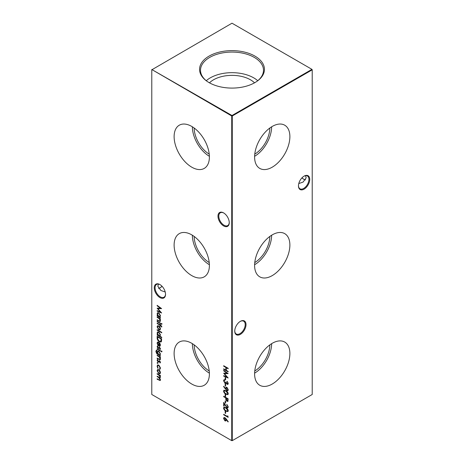 <?xml version="1.0" encoding="UTF-8"?>
<svg xmlns="http://www.w3.org/2000/svg" width="464" height="464" viewBox="0 0 464 464"><rect width="100%" height="100%" fill="white"/><g stroke="black" fill="none" stroke-linecap="round" stroke-linejoin="round"><path stroke-width="0.7" d="M272.24 167.173A24.946 14.401 120 0 0 288.608 144.954A24.946 14.401 120 0 0 284.449 125.054A24.946 14.401 120 0 0 272.24 126.44A24.946 14.401 120 0 0 256.018 148.178A24.946 14.401 120 0 0 259.509 168.252A24.946 14.401 120 0 0 272.24 167.173M254.614 156.293A24.198 13.972 120 0 0 271.643 126.794M254.771 154.123A21.646 12.499 120 0 0 269.839 128.018M272.24 275.604A24.946 14.401 120 0 0 288.608 253.379A24.946 14.401 120 0 0 284.449 233.485A24.946 14.401 120 0 0 272.24 234.865A24.946 14.401 120 0 0 256.018 256.609A24.946 14.401 120 0 0 259.509 276.683A24.946 14.401 120 0 0 272.24 275.604M254.614 264.724A24.198 13.972 120 0 0 271.643 235.225M254.771 262.549A21.646 12.499 120 0 0 269.839 236.443M272.24 384.03A24.946 14.401 120 0 0 288.608 361.81A24.946 14.401 120 0 0 284.449 341.91A24.946 14.401 120 0 0 272.24 343.296A24.946 14.401 120 0 0 256.018 365.035A24.946 14.401 120 0 0 259.509 385.108A24.946 14.401 120 0 0 272.24 384.03M254.614 373.149A24.198 13.972 120 0 0 271.643 343.65M254.771 370.974A21.646 12.499 120 0 0 269.839 344.874M223.613 225.922A7.969 4.599 60 0 1 217.981 216.16A7.969 4.599 60 0 1 223.613 212.906L223.613 212.906A7.969 4.599 60 0 1 229.251 222.668A7.969 4.599 60 0 1 223.613 225.922M223.822 213.028A7.401 4.269 -120 0 0 220.319 212.773A7.401 4.269 -120 0 0 219.188 218.701A7.401 4.269 -120 0 0 224.019 225.22A7.401 4.269 -120 0 0 227.72 225.591A7.401 4.269 -120 0 0 229.245 222.43M159.9 297.557A7.969 4.599 60 0 1 154.263 287.802A7.969 4.599 60 0 1 159.9 284.548L159.9 284.548A7.969 4.599 60 0 1 165.532 294.309A7.969 4.599 60 0 1 159.9 297.557M160.103 284.67A7.401 4.269 -120 0 0 156.6 284.415A7.401 4.269 -120 0 0 155.469 290.342A7.401 4.269 -120 0 0 160.3 296.861A7.401 4.269 -120 0 0 164.001 297.227A7.401 4.269 -120 0 0 165.526 294.066M302.018 177.787A7.969 4.599 -120 0 0 303.897 179.33M305.527 179.893A7.401 4.269 60 0 1 303.7 179.22L303.7 179.22A7.401 4.269 60 0 1 301.948 177.857M309.737 179.377A7.969 4.599 -60 0 1 304.1 189.132A7.969 4.599 -60 0 1 298.468 185.878A7.969 4.599 -60 0 1 304.1 176.123A7.969 4.599 -60 0 1 309.737 179.377M298.474 185.641A7.401 4.269 120 0 0 299.999 188.802A7.401 4.269 120 0 0 305.701 186.818A7.401 4.269 120 0 0 308.931 179.377A7.401 4.269 120 0 0 307.4 175.989A7.401 4.269 120 0 0 303.897 176.245M246.019 324.591A7.969 4.599 -60 0 1 240.387 334.347A7.969 4.599 -60 0 1 234.749 331.093A7.969 4.599 -60 0 1 240.387 321.337A7.969 4.599 -60 0 1 246.019 324.591M234.755 330.855A7.401 4.269 120 0 0 236.28 334.016A7.401 4.269 120 0 0 241.982 332.033A7.401 4.269 120 0 0 245.212 324.591A7.401 4.269 120 0 0 243.681 321.204A7.401 4.269 120 0 0 240.178 321.459M162.052 286.288A7.401 4.269 -60 0 1 160.3 287.645L160.3 287.645A7.401 4.269 -60 0 1 158.473 288.318M160.103 287.755A7.969 4.599 120 0 0 161.982 286.213M165.219 291.989L160.88 290.487L157.818 286.213L158.473 284.107M298.781 183.564L303.12 182.056L306.182 177.787L305.527 175.682M191.76 126.44A24.946 14.401 -120 0 0 179.551 125.054A24.946 14.401 -120 0 0 175.392 144.954A24.946 14.401 -120 0 0 191.76 167.173A24.946 14.401 -120 0 0 204.491 168.252A24.946 14.401 -120 0 0 207.982 148.178A24.946 14.401 -120 0 0 191.76 126.44M192.357 126.794A24.198 13.972 -120 0 0 209.386 156.293M194.161 128.018A21.646 12.499 -120 0 0 209.229 154.123M191.76 234.865A24.946 14.401 -120 0 0 179.551 233.485A24.946 14.401 -120 0 0 175.392 253.379A24.946 14.401 -120 0 0 191.76 275.604A24.946 14.401 -120 0 0 204.491 276.683A24.946 14.401 -120 0 0 207.982 256.609A24.946 14.401 -120 0 0 191.76 234.865M192.357 235.225A24.198 13.972 -120 0 0 209.386 264.724M194.161 236.443A21.646 12.499 -120 0 0 209.229 262.549M191.76 343.296A24.946 14.401 -120 0 0 179.551 341.91A24.946 14.401 -120 0 0 175.392 361.81A24.946 14.401 -120 0 0 191.76 384.03A24.946 14.401 -120 0 0 204.491 385.108A24.946 14.401 -120 0 0 207.982 365.035A24.946 14.401 -120 0 0 191.76 343.296M192.357 343.65A24.198 13.972 -120 0 0 209.386 373.149M194.161 344.874A21.646 12.499 -120 0 0 209.229 370.974M254.939 56.115A32.439 18.728 0 0 0 210.523 55.326A32.439 18.728 0 0 0 206.41 80.869A32.439 18.728 0 0 0 209.061 82.604A32.439 18.728 0 0 0 257.59 80.869A32.439 18.728 0 0 0 254.939 56.115M257.207 81.148A31.488 18.183 0 0 0 263.482 70.632A31.488 18.183 0 0 0 254.266 57.391A31.488 18.183 0 0 0 219.64 53.528A31.488 18.183 0 0 0 200.518 70.632A31.488 18.183 0 0 0 206.793 81.148M257.746 80.719A30.752 17.754 0 0 0 253.744 77.871A30.752 17.754 0 0 0 206.254 80.719M254.527 82.836A26.083 15.063 0 0 0 250.444 79.773A26.083 15.063 0 0 0 209.473 82.836M160.474 362.309L160.01 363.005L159.726 362.529L160.074 362.077L159.338 361.288L158.537 362.048L158.033 361.932L157.093 360.284L157.534 359.461L158.015 361.462L159.616 360.859L160.474 362.309M159.726 362.529L160.341 361.92L159.9 361.178L159.633 361.334M159.9 361.178L158.769 361.914M157.835 359.942L157.493 360.487M158.328 361.514L159.111 360.743M156.919 350.633L156.287 351.689L157.772 354.038L157.145 352.17L157.644 351.057L158.792 351.184L160.474 354.102L159.842 355.233L160.416 356.027L156.82 353.812L155.887 351.497L156.339 350.262L156.919 350.169L156.797 350.651M161.443 351.062L161.791 351.689L161.443 351.921L161.101 351.289L161.716 350.906M161.791 351.689L161.443 351.921L161.373 351.138M157.493 343.337L157.992 345.425L157.093 343.163L157.511 342.113L158.775 342.235L159.865 343.302L160.474 345.129L159.831 346.272L158.694 346.028L158.694 342.652L157.83 342.56L157.493 343.337M160.016 346.196L158.694 346.028M161.733 337.258L161.733 337.722L157.145 335.078L157.145 334.614L157.714 334.938L157.093 333.036L157.592 331.928L158.792 332.05L160.474 335.002L159.784 336.133L161.733 337.258M159.929 327.074L160.474 328.819L159.935 329.945L158.775 329.788L157.093 326.871L157.557 325.774L158.775 325.885L159.929 327.074M161.443 323.524L161.791 324.15L161.443 324.382L161.101 323.756L161.716 323.367M161.791 324.15L161.443 324.382L161.373 323.599M161.791 326.534L161.71 327.05L161.292 326.807L161.391 326.395L160.416 325.45L160.416 326.238L160.016 326.006L160.016 325.212L157.145 323.559L157.145 323.095L160.016 324.748L160.016 324.22L160.416 324.452L160.416 324.98L161.791 326.534M225.173 377.568L225.632 377.829L225.632 379.819L225.173 379.552L225.173 377.568M225.173 383.919L225.632 384.186L225.632 386.17L225.173 385.909L225.173 383.919M223.567 391.077L223.95 390.224L225.916 390.705C227.186 391.285 227.969 392.312 228.271 393.791L227.876 394.661L225.916 394.214C224.646 393.605 223.863 392.561 223.567 391.077L224.095 390.166M228.085 400.966L226.954 401.302L225.823 399.614L225.748 397.886L223.683 396.697L223.683 396.233L228.155 398.814L227.789 401.406M157.145 305.822L157.145 305.353L161.617 308.618L157.951 308.693L161.617 313.009L157.145 311.112L157.145 310.648L160.364 312.011L157.145 308.183L160.37 308.177L157.145 305.822L157.418 305.55M227.696 415.825L228.155 417.351L223.683 414.77L223.683 414.306L227.696 416.62L227.696 415.825M223.567 408.024L223.95 407.172L225.916 407.653C227.186 408.233 227.969 409.26 228.271 410.733L227.876 411.603L225.916 411.162C224.646 410.553 223.863 409.509 223.567 408.024L224.095 407.108M225.173 400.867L225.632 401.134L225.632 403.117L225.173 402.851L225.173 400.867M159.929 370.893L160.474 372.644L159.935 373.764L158.775 373.613L157.093 370.69L157.557 369.593L158.775 369.704L159.929 370.893M223.683 365.719L228.155 368.3L228.155 368.764L226.322 367.703L226.322 370.353L228.155 371.409L228.155 371.873L223.683 369.292L223.683 368.828L225.864 370.086L225.864 367.436L223.683 366.183L223.683 365.719M151.78 69.82L151.78 394.487L231.733 440.643L231.733 115.983L151.78 69.513L232 115.519L311.947 69.356L232 23.2L151.78 69.82M157.145 373.601L160.416 375.486L160.416 375.95L159.848 375.625L160.474 377.284L159.686 378.032L160.474 379.871L160.173 380.567L157.145 379.227L157.145 378.763L158.92 379.784C159.581 380.277 159.964 380.196 160.074 379.558L158.421 377.377L157.145 376.646L157.145 376.182L158.81 377.139C159.512 377.679 159.935 377.621 160.074 376.971L158.526 374.86L157.145 374.065L157.145 373.601M159.976 379.964L160.295 379.024M159.976 377.365L160.231 376.246M159.5 368.944L160.074 367.9L158.792 365.545L157.888 365.464L157.493 366.415L157.847 368.375L157.093 366.177L157.615 364.948L158.758 365.064L160.474 368.167L159.709 369.454L159.784 368.781M159.999 369.361L159.709 369.454L159.773 368.81M227.812 406.632L226.78 404.376L228.271 406.922L227.905 407.804L226.942 407.711L224.141 403.761L224.141 406.162L223.683 405.896L223.683 402.392L226.902 407.23L227.522 407.282L228.079 406.476L227.047 404.683L226.78 404.84M225.173 411.191L225.632 411.458L225.632 413.441L225.173 413.18L225.173 411.191M226.229 418.998L228.271 421.718L228.027 421.933L226.217 419.526L225.875 420.958L224.936 420.854L223.567 418.453L223.955 417.565L224.93 417.67L226.229 418.998M160.416 317.301L160.416 317.765L157.145 315.88L157.145 315.416L157.714 315.74L157.093 313.838L157.592 312.73L158.792 312.858L160.474 315.81L159.813 316.953L160.416 317.301M225.173 394.249L225.632 394.51L225.632 396.5L225.173 396.233L225.173 394.249M225.579 389.255L223.567 386.5L223.793 386.263L225.608 388.745L225.974 387.272L226.902 387.365L228.271 389.801L227.87 390.711L226.896 390.607L223.839 386.35L223.567 386.5M227.111 383.85L227.812 383.212L227.122 381.275L228.271 383.473L227.888 384.372L227.105 384.308L226.188 383.177L225.011 383.363L223.567 380.747L223.973 379.761L224.889 379.784L224.025 381.019L224.97 382.881L225.579 382.922L225.922 381.837L227.111 383.85L227.667 383.769M228.01 384.279L227.377 384.157L226.455 383.02L226.043 383.374M224.889 380.248L224.269 380.294M223.683 370.817L223.683 370.353L228.155 373.613L224.483 373.694L228.155 378.003L223.683 376.113L223.683 375.643L226.902 377.006L223.683 373.184L226.908 373.172L223.683 370.817L223.95 370.545M157.145 321.239L160.416 323.13L160.416 323.588L157.145 321.703L157.145 321.239M159.43 321.047L160.074 320.444L159.204 318.664L157.145 317.399L157.145 316.935L160.416 318.826L160.416 319.29L159.825 318.948L160.474 320.757L160.132 321.546L157.145 320.247L157.145 319.783L159.43 321.047L159.964 320.931M157.145 329.713L161.733 332.363L161.733 332.827L157.145 330.177L157.145 329.713M157.145 337.867L157.145 336.267L161.617 338.848L161.46 341.434L161.002 342.009L159.326 341.759C157.888 340.831 157.163 339.532 157.145 337.867L157.418 336.423M160.474 348.806L160.01 349.502L159.633 347.826L158.033 348.429L157.093 346.776L157.534 345.953L158.015 347.954L159.616 347.356L160.474 348.806M159.726 349.027L160.341 348.418L159.633 347.826M159.9 347.675L158.769 348.412M157.835 346.434L157.493 346.985M158.328 348.006L159.111 347.24M157.145 348.777L160.416 350.662L160.416 351.126L157.145 349.241L157.145 348.777M159.43 359.304L160.074 358.707L159.204 356.92L157.145 355.662L157.145 355.198L160.416 357.083L160.416 357.547L159.825 357.21L160.474 359.014L160.132 359.809L157.145 358.51L157.145 358.046L159.43 359.304L159.964 359.188M157.464 362.593L157.835 363.242L157.464 363.457L157.093 362.813L157.731 362.442M157.835 363.242L157.464 363.457L157.36 362.657M232.267 440.643L312.22 394.487L312.22 69.82L232.267 115.983L232.267 440.643L231.733 440.643L232.267 440.643M232 115.519L231.733 115.983L232.267 115.983L232 115.519M311.947 69.356L312.22 69.82L311.947 69.356M228.155 368.451L226.322 367.703M228.155 371.565L223.683 369.292M225.864 367.436L225.864 370.086M226.13 367.285L223.683 366.183M160.416 375.643L159.848 375.625M160.295 380.468L157.145 379.227M160.126 379.923L160.341 379.401M159.738 377.998L157.145 376.646M160.126 377.325L160.341 376.82M159.889 375.596L157.145 374.065M160.202 373.613L158.775 373.613M159.042 373.456L157.36 370.533L157.093 370.69M157.36 370.533L157.702 369.524M159.819 373.143L160.341 372.256L159.036 370.011L158.004 370.011M158.769 373.149L159.691 373.236L160.074 372.406L158.769 370.168L157.859 370.075L157.493 370.922L158.769 373.149M159.767 368.787L160.074 367.9M160.341 367.743L159.059 365.394L158.792 365.545M159.059 365.394L158.033 365.4M158.114 368.219L157.36 366.021L157.093 366.177M157.36 366.021L157.748 364.884M225.632 402.81L225.173 402.851M225.44 402.7L225.44 401.024M228.021 407.717L226.942 407.711M227.209 407.554L224.408 403.605L224.141 403.761M224.141 405.855L223.683 405.896M223.95 405.745L223.95 402.833M227.65 407.183L228.079 406.476M227.998 411.516L225.916 411.162M226.183 411.005C224.912 410.396 224.129 409.352 223.839 407.868M227.638 410.994L228.079 410.333L226.188 407.96L224.472 407.63M227.812 410.483L225.922 408.117L224.321 407.682L224.025 408.303L224.796 409.851L225.922 410.698L227.522 411.092L228.079 410.333M225.632 413.134L225.173 413.18M225.44 413.024L225.44 411.348M228.155 417.037L223.683 414.77M227.963 416.162L227.696 416.62M228.259 421.73L226.49 419.375L226.217 419.526M226.003 420.86L224.936 420.854M225.208 420.697L223.839 418.296L223.567 418.453M223.839 418.296L224.1 417.507M225.626 420.326L226.072 419.572L225.179 417.971L224.466 418.018M224.912 420.378L225.498 420.43L225.806 419.723L224.912 418.128L224.327 418.07L224.025 418.743L224.912 420.378M161.501 308.531L157.951 308.693M161.344 312.626L157.145 311.112M157.458 308.183L160.631 311.854L160.364 312.011M157.418 305.666L160.643 308.021L160.37 308.177M160.416 317.457L157.145 315.88M157.093 313.838L157.36 313.687L157.98 315.584L157.714 315.74M157.36 313.687L157.731 312.666M159.813 316.361L160.341 315.427L159.053 313.159L158.015 313.177M158.775 316.355L159.686 316.46L160.074 315.584L158.787 313.316L157.87 313.235L157.493 314.087L158.775 316.355M227.911 401.314L226.954 401.302M227.221 401.145L226.09 399.458L225.823 399.614M226.09 399.458L226.014 397.735L225.748 397.886M226.014 397.735L223.683 396.697M227.575 400.774L226.954 400.838L227.696 399.956L227.696 399.011L226.206 398.153L226.954 400.838M227.221 400.681L227.963 399.806L227.963 398.86L226.206 398.153M225.632 396.186L225.173 396.233M225.44 396.076L225.44 394.4M227.998 394.568L225.916 394.214M226.183 394.058C224.912 393.455 224.129 392.405 223.839 390.92M227.638 394.046L228.079 393.385L226.188 391.013L224.472 390.682M227.812 393.542L225.922 391.169L224.321 390.74L224.025 391.355L224.796 392.909L225.922 393.75L227.522 394.145L228.079 393.385M225.574 388.182L225.608 388.745M225.84 388.026L226.119 387.208M227.998 390.618L226.896 390.607M227.163 390.45L225.852 389.099M227.633 390.108L228.079 389.36L227.192 387.689L226.49 387.742M227.192 387.689L226.618 387.637M226.919 387.846L226.032 388.536L226.919 390.16L227.505 390.212L227.812 389.511L226.919 387.846M225.632 385.862L225.173 385.909M225.44 385.752L225.44 384.076M227.377 383.693L227.812 383.212M228.079 383.061L227.389 381.582L227.122 381.739M226.072 383.363L225.011 383.363M225.278 383.212L223.839 380.59L223.567 380.747M223.839 380.59L224.118 379.703M225.695 382.823L226.165 381.982M225.632 379.506L225.173 379.552M225.44 379.395L225.44 377.719M228.033 373.526L224.483 373.694M227.882 377.621L223.683 376.113M223.996 373.184L227.169 376.855L226.902 377.006M223.95 370.661L227.174 373.015L226.908 373.172M161.774 326.778L161.292 326.807M161.559 326.656L161.658 326.244L161.391 326.395M161.658 326.244L160.869 325.711M161.136 325.554L160.416 325.45M160.416 325.931L160.016 326.006M160.283 325.85L160.283 325.061L160.016 325.212M160.283 325.061L157.145 323.559M160.283 324.377L160.016 324.748M160.416 323.28L157.145 321.703M162.058 323.994L161.716 324.226M160.416 318.977L159.825 318.948M160.254 321.448L157.145 320.247M159.697 320.891L160.074 320.444M160.341 320.288L160.219 319.638M159.854 318.93L159.204 318.664M159.477 318.507L157.145 317.399M160.202 329.788L158.775 329.788M159.042 329.637L157.36 326.714L157.093 326.871M157.36 326.714L157.702 325.705M159.819 329.324L160.341 328.431L159.036 326.192L158.004 326.192M158.769 329.324L159.691 329.417L160.074 328.587L158.769 326.349L157.859 326.25L157.493 327.097L158.769 329.324M161.733 332.514L157.145 330.177M161.733 337.415L157.145 335.078M157.093 333.036L157.36 332.885L157.98 334.782L157.714 334.938M157.36 332.885L157.731 331.864M159.813 335.559L160.341 334.625L159.053 332.357L158.015 332.369M158.775 335.553L159.686 335.652L160.074 334.782L158.787 332.514L157.87 332.433L157.493 333.285L158.775 335.553M161.136 341.916L159.326 341.759M159.593 341.608C158.154 340.68 157.429 339.381 157.418 337.711M160.764 341.394L161.304 340.767L161.431 338.894L157.609 336.997L157.719 339.132L159.326 341.301L160.631 341.487L161.159 339.045L157.609 336.997M158.259 345.268L157.36 343.006L157.093 343.163M157.36 343.006L157.661 342.043M158.966 345.877L158.694 342.652M158.966 342.502L157.975 342.502M159.831 345.68L160.341 344.764L159.367 342.78L159.094 345.796L159.709 345.779L160.074 344.92L159.094 342.937M160.266 349.328L159.999 348.882L160.341 348.418L159.993 348.87M159.604 347.629L159.268 347.977L159.604 347.629M158.81 348.389L158.033 348.429M158.305 348.273L157.36 346.625L157.093 346.776M157.36 346.625L157.801 345.802M159.378 347.084L158.665 347.629M162.058 351.532L161.716 351.764M160.416 350.819L157.145 349.241M160.416 355.714L156.82 353.812M157.087 353.655L156.153 351.347L155.887 351.497M156.153 351.347L156.484 350.204M157.667 353.191L157.418 352.014L157.145 352.17M157.418 352.014L157.789 350.993M159.825 354.647L160.341 353.754L159.042 351.48L158.056 351.474M158.798 354.629L159.703 354.745L160.074 353.91L158.775 351.637L157.911 351.538L157.551 352.425L158.798 354.629M160.416 357.239L159.825 357.21M160.254 359.71L157.145 358.51M159.697 359.153L160.074 358.707M160.341 358.55L160.219 357.895M159.854 357.193L159.204 356.92M159.477 356.764L157.145 355.662M160.266 362.831L159.999 362.384L160.341 361.92L159.993 362.372M159.604 361.137L159.268 361.479L159.604 361.137M158.81 361.891L158.033 361.932M158.305 361.775L157.36 360.128L157.093 360.284M157.36 360.128L157.801 359.304M159.378 360.586L158.665 361.137M158.102 363.086L157.731 363.3"/></g></svg>
